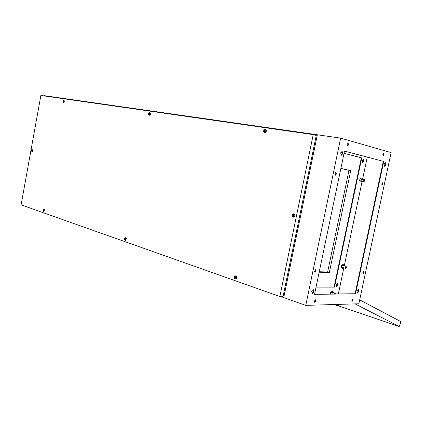 <?xml version="1.0" encoding="UTF-8"?>
<svg xmlns="http://www.w3.org/2000/svg" width="422" height="422" viewBox="0 0 422 422"><rect width="100%" height="100%" fill="white"/><g stroke="black" fill="none" stroke-linecap="round" stroke-linejoin="round"><path stroke-width="0.63" d="M280.709 296.518L283.737 297.589L317.339 134.776L340.644 138.115L391.11 152.611L358.858 303.771L305.765 305.38L340.644 138.115M43.772 95.884L43.825 95.594L317.339 134.776L283.737 297.589L305.765 305.38M319.164 272.216L329.329 272.517L350.729 170.641L340.881 168.378M314.712 272.084L314.981 272.09M319.264 271.747L327.641 272.005L348.983 170.33L340.86 168.462M348.983 170.33L350.729 170.641M327.641 272.005L329.329 272.517M314.569 271.604L315.408 271.631M279.865 296.529L283.046 296.481L316.263 135.473L313.219 134.623L40.876 95.467L21.1 204.865L279.865 296.529L313.219 134.623M337.305 305.718L335.247 304.863L337.305 305.718M335.833 304.995L338.191 305.982L335.833 304.995M334.551 304.505L334.989 304.658M338.486 305.85L399.196 326.533L355.102 303.882M359.692 299.863L400.9 321.633L399.196 326.533M336.566 304.447L339.124 305.554L337.109 304.431M338.191 305.982L339.109 305.57M336.793 305.391L337.479 305.728L336.803 305.364M315.287 299.794L315.429 300.891L314.501 302.178M314.364 301.081L315.54 299.805L315.878 301.05L314.701 302.326L314.364 301.081M352.607 299.034L352.702 300.047L351.922 301.234M351.827 300.221L352.855 299.024L353.14 300.19L352.112 301.387L351.827 300.221M337.278 282.993L337.537 284.576L336.281 286.28M336.017 284.697L337.51 283.014L337.959 284.708L336.466 286.39L336.017 284.697M358.283 289.603L358.51 291.206L357.27 292.958M357.044 291.359L358.526 289.619L358.948 291.344L357.46 293.079L357.044 291.359M363.585 271.393L363.69 272.448L362.962 273.588M362.857 272.538L363.838 271.378L364.133 272.575L363.152 273.73L362.857 272.538M382.374 182.853L382.532 184.076L381.91 185.11M381.746 183.892L382.633 182.816L382.986 184.161L382.1 185.232L381.746 183.892M363.215 159.12L363.611 161.035L362.582 162.549M362.187 160.634L363.474 159.115L364.049 161.109L362.756 162.628L362.187 160.634M385.122 162.707L385.476 164.659L384.463 166.21M384.11 164.263L385.392 162.697L385.935 164.733L384.648 166.294L384.11 164.263M313.214 289.698L313.535 291.454L312.043 293.369M311.726 291.618C312.111 290.283 312.691 289.656 313.467 289.735L313.989 291.602C313.604 292.937 313.024 293.564 312.248 293.485L311.726 291.618M341.857 151.334L342.363 153.508L341.171 155.19M340.67 153.022L342.147 151.334L342.838 153.582L341.361 155.264L340.67 153.022M383.45 153.35L383.635 154.642L383.034 155.66M382.844 154.368L383.714 153.307L384.099 154.716L383.223 155.776L382.844 154.368M347.844 143.322L348.113 144.751L347.411 145.848M347.142 144.419L348.124 143.29L348.588 144.82L347.612 145.949L347.142 144.419M335.669 172.587L335.928 173.969L335.163 175.119M334.91 173.737L335.944 172.572L336.397 174.059L335.363 175.225L334.91 173.737M315.514 269.737L315.688 270.913L314.78 272.179M314.606 271.003L315.772 269.742L316.141 271.056L314.981 272.311L314.606 271.003M344.489 151.118L383.74 161.447L355.546 293.881L314.543 294.319L344.5 151.071L383.74 161.447M383.281 161.373L355.108 293.738L355.546 293.881M355.108 293.738L314.575 294.16M344.03 153.313L361.343 157.807L334.108 287.013L316.078 286.965M340.828 152.479L342.437 152.896M340.844 152.437L342.437 152.854M344.041 153.27L361.781 157.881L334.53 287.145L316.052 287.102M361.343 157.807L361.781 157.881M334.108 287.013L334.53 287.145M347.417 143.723L348.134 143.928M367.251 157.137L362.709 178.633M362.013 181.908L344.415 265.195M343.735 268.424L338.349 293.912M351.821 301.013L352.127 301.113M31.845 151.044L31.523 150.042L32.251 151.456L31.671 151.25L31.355 150.248L31.671 151.25M31.508 149.937L31.355 150.248M31.924 151.83L32.468 151.63L32.267 149.631M31.523 150.042L31.703 149.731M31.945 151.229L32.083 151.662M63.115 100.747L63.474 101.749L63.284 100.447M63.659 101.523L63.3 100.52L64.086 101.96L63.901 102.182L63.474 101.749M63.648 102.398L64.297 102.166L64.128 100.104M63.3 100.52L63.469 100.225M63.685 101.581L63.901 102.182M148.649 113.354C148.365 114.22 148.528 114.61 149.14 114.52L148.649 113.354L148.845 112.906M149.383 114.267C149.668 113.397 149.499 113.006 148.887 113.096L149.863 114.763L149.62 115.016L149.14 114.52M149.224 115.248L150.058 114.99C150.717 113.914 150.665 113.122 149.9 112.627L149.831 112.616M148.887 112.864L149.715 112.579C150.48 113.075 150.533 113.866 149.873 114.948L149.108 115.227M148.887 113.096L148.924 112.774M148.771 113.006L149.62 115.016M264.045 130.361C263.676 131.379 263.914 131.843 264.758 131.754L264.014 129.971L265.343 129.464C266.398 130.081 266.482 131.01 265.607 132.255L264.525 132.555M265.079 131.458C265.449 130.445 265.211 129.981 264.367 130.071L265.633 132.044L265.311 132.334L264.758 131.754M264.657 132.582L265.786 132.302C266.667 131.057 266.577 130.129 265.528 129.512L265.485 129.507M264.367 130.071L264.367 129.654M264.088 129.939L265.311 132.334M292.52 214.777C292.119 215.816 292.383 216.333 293.295 216.333L292.488 214.27L293.643 213.812C295.004 214.434 295.184 215.447 294.187 216.855L293.538 217.151L294.366 216.876C295.368 215.473 295.184 214.455 293.823 213.833L293.823 213.833M293.649 216.059C294.044 215.02 293.781 214.497 292.868 214.497L294.229 216.66L293.876 216.94L293.295 216.333M292.868 214.497L292.879 213.975M292.536 214.249L293.876 216.94M43.698 209.882L43.028 210.615L43.698 209.882L44.241 209.644L44.331 209.934L43.118 210.905L43.788 210.172M43.171 211.195L43.118 210.905M43.793 211.591L44.6 209.803L44.03 209.291M43.086 210.937L43.028 210.615M44.241 209.644L43.081 210.91M125.498 238.419C124.975 238.05 124.69 238.325 124.632 239.227L126.189 238.309L124.759 239.564C125.276 239.933 125.566 239.664 125.619 238.757M124.754 239.875L124.759 239.564M125.556 240.355L126.51 238.314L125.751 237.702M124.669 239.675L124.632 239.227M126.12 238.145L124.632 239.538M234.178 277.95C233.741 277.228 234.157 276.542 235.429 275.888L236.484 276.663C236.816 277.94 236.484 278.731 235.492 279.037L234.184 277.971L235.518 276.8C234.801 276.331 234.41 276.632 234.363 277.697M235.518 276.8L236.246 276.479L236.425 276.89L234.537 278.103C235.26 278.573 235.645 278.272 235.698 277.207M234.374 278.399L234.537 278.103M235.534 279.032L235.676 279.037C236.673 278.736 237 277.945 236.673 276.668L235.576 275.893M236.246 276.479L234.252 278.024M364.766 180.732L364.017 181.618L363.706 180.505L364.455 179.619L364.766 180.732M362.762 181.381L361.749 182.098L360.235 181.808L359.565 180.69L359.961 178.817L361.021 178.073L362.54 178.353L363.147 179.376M361.749 182.098L361.084 180.975L361.48 179.102L362.54 178.353M359.565 180.69L361.084 180.975M359.961 178.817L361.48 179.102M344.906 266.055L344.241 264.958L343.16 265.844L342.769 267.685L343.466 268.645L344.278 267.975M344.241 264.958L342.769 264.531L341.683 265.412L341.298 267.253L341.994 268.207L343.466 268.645M343.16 265.844L341.683 265.412M342.769 267.685L341.298 267.253M345.338 267.374L346.167 266.424L346.43 267.416L345.597 268.366L345.338 267.374M334.008 293.058L333.338 291.934L332.23 292.863L331.993 293.981M333.338 291.934L331.871 291.454L330.758 292.383L330.421 293.997M332.23 292.863L330.758 292.383M334.588 293.949L335.274 293.475L335.559 293.944M31.592 149.768L32.167 149.599L32.288 151.603L31.819 151.825M63.353 100.257L64.028 100.072L64.118 102.124L63.543 102.382M149.045 112.827L149.715 112.579M264.441 129.707L265.343 129.464M293.538 217.151L293.232 217.114M292.905 214.017L293.643 213.812M42.954 210.773L43.925 209.27L44.416 209.781L43.719 211.596L43.06 211.116M124.527 239.427C124.369 238.446 124.738 237.866 125.629 237.686L126.32 238.303L125.434 240.355M235.676 279.037L234.495 278.383M335.047 304.789L334.91 304.494M32.025 151.857L31.355 150.047M63.748 102.435L63.11 100.552M149.341 115.285L149.156 115.243C148.254 114.684 148.08 113.966 148.628 113.091M264.794 132.624L264.615 132.577C263.523 132.039 263.312 131.184 263.987 130.002M293.359 217.13C291.982 216.623 291.681 215.679 292.457 214.307M125.677 240.371L124.669 239.817M364.017 181.618L361.142 181.07M364.423 179.614L361.522 179.07M346.156 266.419L343.424 265.628M345.597 268.366L342.801 267.543M335.268 293.469L332.562 292.583"/></g></svg>
